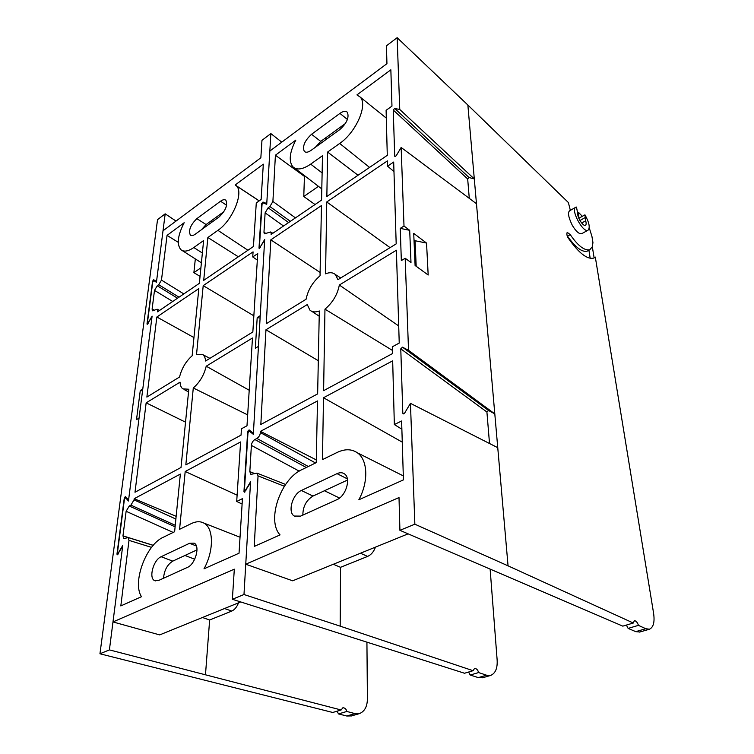 <?xml version="1.0" encoding="UTF-8"?>
<svg xmlns="http://www.w3.org/2000/svg" width="754" height="754" viewBox="0 0 754 754"><rect width="100%" height="100%" fill="white"/><g stroke="black" fill="none" stroke-linecap="round" stroke-linejoin="round"><path stroke-width="1.13" d="M262.203 203.759L261.761 203.42L262.986 202.044L266.775 203.561L270.856 133.59L261.968 140.338L260.846 157.775L163.015 230.781L156.427 282.288L153.825 280.601L152.76 281.826L147.464 322.486L148.406 322.344L152.101 316.114L128.453 501.005L125.588 497.734L124.448 499.063L117.492 552.38L117.718 553.097L118.538 552.541L122.77 545.415L112.987 621.937L234.315 569.176L232.373 599.289L464.521 673.247L473.078 670.702L340.186 626.159L340.525 567.319L367.622 556.414L360.478 553.229M473.078 670.702L474.596 668.364C476.566 668.572 477.895 669.967 478.611 672.559L470.185 675.037L478.309 677.61L486.528 675.207L478.611 672.559M486.528 675.207L490.609 675.443C495.482 673.36 497.649 668.129 497.122 659.722L490.166 569.59M151.554 547.376L128.991 540.373L120.819 605.924L141.498 596.697C132.025 582.597 146.125 544.652 163.175 537.319L174.617 531.73L180.357 474.077L134.193 498.705L134.052 499.864L175.88 519.063M158.34 311.27L157.624 310.921L157.511 311.836L199.358 283.334L203.618 240.545L193.806 247.538C188.198 251.393 183.891 252.109 180.885 249.687C176.568 244.447 177.671 235.455 184.174 222.722L167.049 235.399L161.469 280.102L183.816 293.919M244.343 492.221L250.488 482.871L243.985 594.51L340.186 626.159M260.102 318.094L257.199 317.575L255.352 348.235L258.452 346.378L253.382 433.296L249.084 429.884L247.68 431.335L243.966 491.467L245.078 491.881M259.206 248.462L264.635 240.29L260.243 315.681L257.199 317.575M202.44 617.507L209.64 619.986L231.742 611.089L224.541 608.516M112.987 621.937L159.669 634.906L240.667 601.956M470.185 675.037L468.62 672.031M482.88 677.686L478.309 677.61M193.957 337.575L156.86 317.01L146.87 397.085L179.546 377.009C181.714 368.376 185.908 361.298 192.138 355.794L198.83 288.594L156.86 317.01M252.467 337.999L246.992 425.784L241.459 428.781L241.044 435.133L185.833 464.879L193.288 387.971C199.744 382.382 204.051 375.124 206.21 366.208L252.467 337.999M249.206 390.233L206.21 366.208M247.67 414.888L193.288 387.971M176.153 516.339L134.193 498.705M179.584 529.308L191.356 523.568C196.012 521.334 200.14 521.155 203.75 523.022C213.712 527.715 214.155 550.59 203.995 568.827L239.037 553.21L242.439 498.648L236.699 501.448L240.601 441.948L185.192 471.504L179.584 529.308M257.736 253.58L252.844 331.967L205.578 361.006C205.371 357.99 204.438 355.869 202.779 354.644L196.54 354.399L203.203 285.634L253.071 251.864L252.741 256.944L257.736 253.58M180.046 382.165C180.187 385.322 181.111 387.547 182.817 388.838L188.811 389.243L181.017 467.471L134.994 492.249L146.153 402.843L180.046 382.165M217.906 230.347C232.666 220.517 244.324 191.686 236.162 185.691L235.191 184.975L263.316 164.165L261.11 199.508L256.285 202.958L253.429 246.511L203.712 280.365L207.868 237.51L217.906 230.347L247.925 250.253M185.531 422.155L146.153 402.843M175.258 525.302L130.913 505.142L129.254 506.019L175.107 526.82M130.913 505.142L134.052 499.864M128.991 540.373L128.105 537.545L123.845 538.658L122.968 535.858L153.26 545.321M173.184 532.428L126.125 511.297L122.968 535.858M126.125 511.297L129.254 506.019M179.018 297.189L158.726 284.729L157.247 285.775L177.529 298.198M158.726 284.729L161.469 280.102M157.624 310.921L157.171 309.215L152.544 310.799L152.101 309.112L154.476 310.262M172.723 301.477L154.504 290.394L152.101 309.112M154.504 290.394L157.247 285.775M219.122 216.926L195.22 234.221C193.109 235.691 191.488 235.983 190.338 235.088C188.321 230.356 190.498 224.871 196.869 218.632L220.545 201.214C222.854 199.574 224.645 199.263 225.889 200.291C227.878 205.126 225.625 210.668 219.122 216.926M187.378 567.423L158.613 580.467L154.664 580.627C148.425 578.186 153.448 559.807 161.12 556.725L189.565 543.285L194.127 543.134C200.432 545.821 195.361 564.341 187.378 567.423M259.131 248.424L259.621 248.377M261.761 203.42L259.008 248.028M232.373 599.289L243.985 594.51M244.249 492.183L243.966 491.467M238.518 602.832C236.897 607.008 234.645 609.76 231.742 611.089M270.856 133.59L281.779 142.148M163.543 578.224C164.212 570.297 167.284 564.605 172.77 561.127L197.011 549.873M201.478 229.687L206.087 224.56L223.891 211.648M259.216 200.866L235.653 185.286M200.903 267.811L193.891 272.665L195.324 258.914M178.236 242.298L167.049 235.399M238.33 256.794L207.868 237.51M193.891 272.665L200.046 276.369M253.853 315.813L203.203 285.634M237.114 495.133L185.192 471.504M242.1 504.049L236.699 501.448M257.331 260.073L252.741 256.944M341.128 709.976L332.74 712.473L99.952 653.784L109.405 649.891L341.128 709.976L342.9 707.742C344.955 707.846 346.265 709.09 346.831 711.465L355.021 713.604L359.338 713.642C364.653 711.503 367.339 706.498 367.405 698.656L366.925 642.399M142.544 390.855L140.282 390.497L136.512 419.61L139.056 418.084L128.576 500.053L125.447 496.5L124.306 497.819L116.964 554.086L117.935 554.36M147.171 324.314L152.006 316.897L142.789 388.932L140.282 390.497M152.996 281.204L153.675 279.725L156.521 281.591L165.183 213.834L157.539 219.64L99.952 653.784M117.238 554.821L122.638 546.443L109.405 649.891M117.19 554.803L116.964 554.086M147.124 324.295L147.624 324.135M152.61 280.95L147.011 323.852M156.521 281.562L153.675 279.725M165.183 213.834L176.031 221.073M351.543 715.914L346.783 716.008L338.499 713.925L337.076 711.182M346.831 711.465L338.499 713.925M594.105 257.727L595.311 257.086L593.907 258.028C587.413 259.8 578.949 253.278 568.535 238.471C566.961 236.209 566.518 234.164 567.206 232.336L570.25 234.635C577.913 245.795 584.435 250.828 589.835 249.753L592.314 246.728L592.946 242.618L591.928 236.388L589.242 227.774M582.324 216.323L578.62 212.477L577.762 212.958M578.789 218.17L578.62 212.477M575.641 207.35L569.76 210.696C567.508 212.279 568.365 217.171 572.324 225.38C576.018 231.478 579.157 234.24 581.739 233.665L581.928 233.561M253.363 433.541L249.395 431.194L253.325 434.323L264.682 239.489L260.63 246.322L259.442 246.577L262.043 204.306L263.269 202.93L266.728 204.325L269.838 151.064L386.943 63.666L386.453 45.824L397.151 37.7L467.857 105.013L568.365 202.524L570.344 210.357M469.28 198.359L467.678 178.962L393.249 110.027L394.681 108.453L469.054 177.52L474.304 178.943L476.471 203.731L401.147 147.464L404.003 226.03L409.695 230.328L400.242 228.368L404.003 226.03M489.516 443.503L486.914 412.014L400.779 348.848L402.466 347.16L488.535 410.487L494.803 413.889L497.753 447.688L410.449 403.352L414.851 524.19L508.055 565.839L497.753 447.688M249.395 431.194L247.981 432.645L244.475 489.629L244.758 490.345L245.832 489.714L250.554 481.787L245.747 564.209L399.007 497.555L399.922 530.326L622.813 626.14L633.303 623.021L508.055 565.839M633.303 623.021L634.406 620.608C636.178 620.947 637.526 622.54 638.431 625.358L628.129 628.402L635.735 631.645L645.773 628.713L638.431 625.358M645.773 628.713L649.439 629.213C653.539 627.29 654.896 621.814 653.52 612.785L595.311 257.086M284.39 486.273L258.047 475.887L254.23 546.433L280.064 534.906C266.322 520.533 280.601 478.95 301.939 469.619L316.237 462.645L317.491 400.939L260.46 431.354L260.394 432.589L315.54 462.984M271.892 233.928L271.167 233.495L271.12 234.456L321.572 200.083L322.476 155.72L310.686 164.136C302.637 169.575 296.642 170.404 292.703 166.615C288.584 160.979 289.63 152.148 295.822 140.121L275.408 155.22L272.901 201.469L295.455 217.878M400.242 228.368L401.335 260.573L405.181 258.264L410.987 262.486L409.695 230.328M405.181 258.264L408.527 350.318L402.466 347.16M476.471 203.731L494.803 413.889L408.527 350.318M426.547 243.071L413.72 233.372L415.096 265.483L428.178 275.012L426.547 243.071L415.077 240.724L414.003 239.913M333.343 564.265L340.525 567.319M245.747 564.209L292.665 580.806L408.065 533.87M628.129 628.402L626.395 625.075M639.873 632.003L635.735 631.645M585.66 220.799C586.376 223.259 586.301 224.749 585.415 225.295C583.276 226.709 577.272 217.576 577.753 213.618L576.471 207.077L575.83 207.246C570.222 209.178 582.993 233.316 587.988 230.234C590.297 227.849 589.289 222.722 584.963 214.843L585.66 220.799L581.673 223.024M320.101 272.448L270.827 239.847L266.285 323.711L306.077 299.253C307.952 290.036 312.599 282.213 320.035 275.785L321.468 205.559L270.827 239.847M396.387 250.224L399.234 343.051L392.306 346.812L392.485 353.579L323.607 390.676L324.965 309.159C332.721 302.599 337.509 294.55 339.338 285.021L396.387 250.224M398.706 325.935L339.338 285.021M392.4 350.393L324.965 309.159M316.294 459.912L260.46 431.354M322.458 459.62L337.198 452.419C344.917 448.781 351.637 448.903 357.358 452.796C367.792 459.817 368.781 481.665 358.819 499.789L403.428 479.902L401.618 420.996L394.342 424.549L392.674 360.836L323.494 397.735L322.458 459.62M393.682 162.044L396.189 243.881L337.952 279.668L335.36 274.522C332.891 272.392 329.621 272.156 325.558 273.834L326.755 201.968L387.433 160.885L387.575 166.153L393.682 162.044M307.274 304.569L309.875 310.082C312.213 312.175 315.361 312.476 319.319 310.978L317.641 393.89L260.827 424.483L265.955 329.771L307.274 304.569M339.686 143.439C355.954 132.468 368.112 104.749 360.186 97.078L356.953 94.891L390.855 69.802L391.967 106.125L386.105 110.31L387.283 155.333L326.85 196.492L327.594 152.072L339.686 143.439L369.554 167.407M318.311 360.704L265.955 329.771M308.329 466.509L256.897 438.46L254.861 439.535L306.284 467.499M256.897 438.46C258.876 437.15 260.045 435.19 260.394 432.589M258.047 475.887L256.973 473.126L250.884 474.379L249.828 471.636L254.466 473.474M299.206 471.137L251.384 445.397L249.828 471.636M251.384 445.397C251.732 442.786 252.892 440.836 254.861 439.535M290.375 221.337L269.894 206.539L268.122 207.793L288.603 222.543M269.894 206.539L272.901 201.469M271.167 233.495L270.686 231.968L264.447 233.825L263.966 232.298L266.341 233.702M283.523 226.012L265.116 212.854L263.966 232.298M265.116 212.854L268.122 207.793M339.8 129.584L311.082 150.366C308.056 152.449 305.794 152.779 304.286 151.365C302.26 146.351 304.682 140.659 311.543 134.278L339.931 113.402C343.268 111.064 345.747 110.706 347.387 112.327C349.328 117.464 346.802 123.222 339.8 129.584M336.821 499.704L300.61 516.113L294.277 516.038C287.378 512.258 292.458 494.172 301.346 490.496L337.029 473.644C339.884 472.343 342.363 472.419 344.446 473.861C351.27 478.055 346.029 496.057 336.821 499.704M394.926 156.559L396.218 155.748L401.147 147.464M393.249 110.027L394.71 156.163M397.151 37.7L399.761 109.49L394.681 108.453M399.922 530.326L414.851 524.19M403.286 413.918L404.615 413.135L410.449 403.352M403.098 413.833L402.806 413.173L404.012 413.767M400.779 348.848L402.806 413.173M375.445 547.14C373.777 551.721 371.166 554.812 367.622 556.414M467.857 105.013L474.304 178.943L399.761 109.49M302.854 515.095C302.882 506.565 306.275 500.213 313.014 496.057L347.519 480.044M315.436 147.218L320.742 141.403L345.351 123.562M403.428 479.827L400.779 481.09M318.452 186.351L303.777 196.521L304.437 176.379L304.955 176.012M304.437 176.379L275.408 155.22M358.037 175.248L327.594 152.072M303.777 196.521L315.031 204.541M390.082 247.642L326.755 201.968M402.268 442.146L323.494 397.735M584.963 214.843L578.836 218.283M587.809 250.837L587.357 251.082C582.248 252.581 575.622 247.604 567.47 236.172L567.168 235.748M588.902 250.253L590.203 258.377M469.054 177.52L467.678 178.962M488.535 410.487L486.914 412.014M401.873 429.196L394.342 424.549M393.974 171.573L387.575 166.153M416.189 266.285L415.077 240.724M594.133 257.925L592.314 246.728M211.195 220.847L212.515 221.704M193.806 247.538L202.374 253.014M184.966 555.462L194.711 559.232M161.12 556.725L172.77 561.127M189.565 543.285L196.379 545.99M196.869 218.632L206.087 224.56M220.545 201.214L226.624 205.276M127.313 498.611L125.645 497.781M262.986 202.044L265.116 203.674M248.32 431.712L247.68 431.335M209.64 619.986L205.493 674.557M346.783 716.008L355.021 713.604M124.853 498.092L124.306 497.819M325.342 138.067L326.661 139.094M310.686 164.136L322.128 172.911M324.465 490.741L339.526 498.045M301.346 490.496L313.014 496.057M337.029 473.644L347.34 478.847M311.543 134.278L320.742 141.403M339.931 113.402L347.424 119.471M579.949 220.507L585.057 217.652M567.47 236.172L570.25 234.635M245.832 489.714L246.313 489.883M184.023 389.488L188.547 391.91M154.664 580.627L155.418 580.9M190.338 235.088L190.856 235.408M202.779 354.644L209.914 358.348M182.27 250.582L201.403 262.797M236.162 185.691L259.159 200.903M203.75 523.022L240.036 537.234M482.513 677.799L490.609 675.443M148.246 323.23L147.624 322.948M127.275 498.573L125.588 497.734M118.548 553.332L117.775 553.116M159.612 310.403L157.171 309.215M153.203 545.387L128.105 537.545M351.147 716.027L359.338 713.642M311.77 311.317L319.215 316.218M294.277 516.038L295.681 516.669M304.286 151.365L305.012 151.912M335.36 274.522L340.733 277.962M294.626 168.085L321.807 188.924M360.186 97.078L386.312 118.114M357.358 452.796L403.305 475.897M639.543 632.097L649.439 629.213M587.357 251.082L589.835 249.753M260.384 247.444L259.63 247.02M245.813 490.731L244.852 490.383M272.863 233.269L270.686 231.968M285.606 484.464L256.973 473.126M587.988 230.234L581.739 233.665"/></g></svg>
